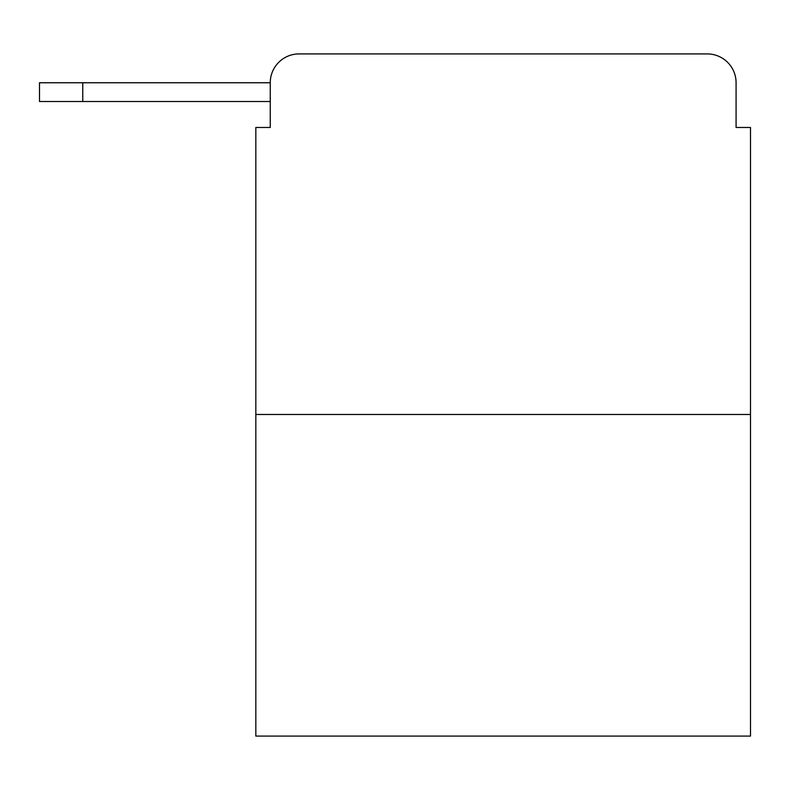<?xml version="1.0" encoding="UTF-8"?>
<svg xmlns="http://www.w3.org/2000/svg" width="790" height="790" viewBox="0 0 790 790"><rect width="100%" height="100%" fill="white"/><g stroke="black" fill="none" stroke-linecap="round" stroke-linejoin="round"><path stroke-width="1.19" d="M270.249 82.762L270.249 127.476L270.249 101.515L39.5 101.515L39.5 82.762L270.249 82.762A28.845 28.845 0 0 1 299.094 53.918L390.675 53.918M750.5 414.474L255.832 414.474L255.832 736.082L750.5 736.082L750.5 127.476L736.082 127.476L736.082 82.762A28.845 28.845 0 0 0 707.238 53.918L299.094 53.918M255.832 414.474L255.832 127.476L270.249 127.476M615.657 53.918L707.238 53.918M736.082 127.476L736.082 82.762M82.762 82.762L82.762 101.515"/></g></svg>
